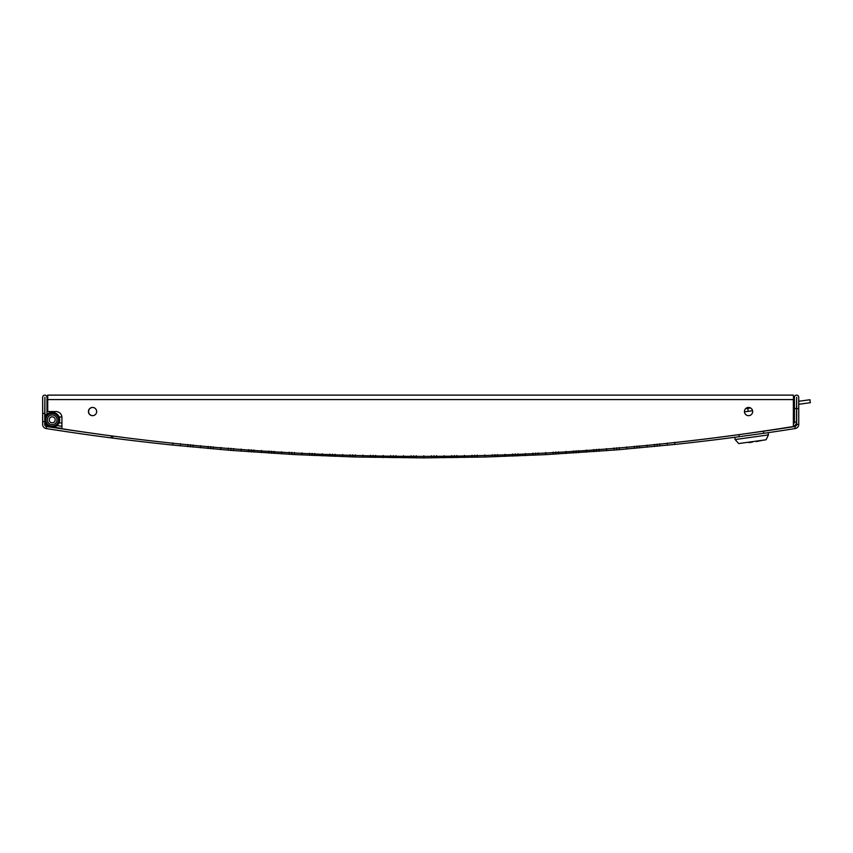 <?xml version="1.0" encoding="UTF-8"?>
<svg xmlns="http://www.w3.org/2000/svg" width="853" height="853" viewBox="0 0 853 853"><rect width="100%" height="100%" fill="white"/><g stroke="black" fill="none" stroke-linecap="round" stroke-linejoin="round"><path stroke-width="1.28" d="M112.895 436L112.628 438.079L111.146 437.888L112.628 438.079A2406.121 2406.121 0 0 0 172.732 445.063L230.875 450.384L294.349 454.564L355.296 456.995L423.834 457.88L484.824 457.027L545.771 454.628L616.772 449.883L674.894 444.413A2406.121 2406.121 0 0 0 739.252 436.704L738.975 434.625L763.392 431.234L763.691 433.313A2406.121 2406.121 0 0 0 795.22 428.558A4.18 4.18 0 0 0 798.749 424.421L798.749 397.285A2.164 2.164 0 0 0 796.585 395.12A2.164 2.164 0 0 0 794.42 397.285L794.42 408.566L796.51 408.566L796.659 397.285L796.659 424.421L798.749 424.421M46.979 414.483L46.979 397.285A2.164 2.164 0 0 0 44.814 395.12A2.164 2.164 0 0 0 42.65 397.285L42.65 413.428L44.74 413.428L44.889 397.285L44.889 418.333M92.209 433.239A2404.031 2404.031 0 0 1 51.063 427.204A2404.031 2404.031 0 0 1 46.51 426.489A2.09 2.09 0 0 1 44.74 424.421L44.74 421.649L42.65 421.649L42.65 413.428M793.525 426.159L793.525 426.5A2340.419 2340.419 0 0 1 763.019 431.213L763.03 431.287A2404.031 2404.031 0 0 0 794.9 426.489A2.09 2.09 0 0 0 796.659 424.421M793.375 423.962A2.09 2.09 0 0 0 794.42 422.15L796.51 422.15A4.18 4.18 0 0 1 793.375 426.201M796.51 422.022L796.51 408.566M794.42 422.022L794.42 408.566M796.659 408.566L798.749 408.566M187.959 444.498L187.756 446.577M172.946 442.984L172.732 445.063M180.452 443.752L180.25 445.831M208.185 446.375L208.004 448.465M193.162 444.999L192.97 447.079M200.679 445.703L200.487 447.782M228.433 448.092L228.263 450.171M213.399 446.833L213.218 448.913M220.916 447.473L220.735 449.552M248.692 449.627L248.543 451.717M233.647 448.497L233.477 450.587M241.164 449.073L241.004 451.162M268.962 450.992L268.823 453.082M253.906 449.989L253.757 452.079M261.434 450.501L261.295 452.591M289.231 452.186L289.124 454.276M274.176 451.322L274.048 453.401M281.703 451.77L281.586 453.849M309.522 453.22L309.426 455.31M294.456 452.474L294.349 454.564M301.994 452.858L301.887 454.948M329.823 454.073L329.738 456.163M314.746 453.455L314.65 455.545M322.285 453.775L322.199 455.865M350.125 454.756L350.061 456.845M335.048 454.265L334.973 456.355M342.586 454.521L342.522 456.611M370.437 455.267L370.394 457.357M355.349 454.894L355.296 456.995M362.888 455.097L362.845 457.187M390.749 455.598L390.717 457.688M375.661 455.363L375.619 457.453M383.2 455.491L383.168 457.592M411.061 455.769L411.05 457.858M395.973 455.662L395.952 457.752M403.512 455.726L403.501 457.816M431.373 455.769L431.383 457.858M416.285 455.779L416.285 457.88M423.834 455.79L423.834 457.88M451.685 455.587L451.717 457.677M436.597 455.737L436.619 457.826M444.146 455.673L444.168 457.762M471.997 455.235L472.04 457.336M456.92 455.513L456.941 457.603M464.459 455.385L464.49 457.485M492.309 454.724L492.373 456.813M477.222 455.118L477.275 457.219M484.771 454.937L484.824 457.027M512.61 454.031L512.685 456.12M497.534 454.564L497.598 456.654M505.072 454.308L505.147 456.398M532.912 453.167L533.008 455.257M517.835 453.828L517.92 455.918M525.373 453.508L525.459 455.598M553.192 452.133L553.309 454.222M538.126 452.922L538.232 455.012M545.664 452.538L545.771 454.628M573.472 450.928L573.611 453.018M558.416 451.845L558.534 453.924M565.944 451.397L566.072 453.487M674.68 442.334L674.894 444.413M659.668 443.88L659.881 445.959M667.174 443.123L667.387 445.202M654.464 444.392L654.667 446.482M639.441 445.82L639.633 447.9M646.958 445.117L647.15 447.196M634.237 446.29L634.429 448.369M619.203 447.58L619.385 449.659M626.72 446.94L626.902 449.03M614 448.006L614.171 450.085M598.955 449.168L599.115 451.258M606.472 448.603L606.643 450.683M593.741 449.552L593.891 451.642M578.686 450.587L578.824 452.676M586.214 450.085L586.363 452.175M494.921 454.638L494.985 456.728M515.223 453.924L515.308 456.024M535.513 453.05L535.62 455.129M555.804 451.983L555.921 454.073M576.084 450.757L576.223 452.847M596.354 449.36L596.503 451.45M616.602 447.793L616.772 449.883M636.839 446.055L637.031 448.134M657.066 444.136L657.268 446.226M474.609 455.182L474.663 457.272M454.297 455.555L454.329 457.645M433.985 455.747L433.996 457.848M413.673 455.779L413.662 457.869M393.361 455.63L393.34 457.72M373.049 455.321L373.006 457.411M352.737 454.83L352.684 456.92M332.435 454.169L332.361 456.259M312.134 453.338L312.038 455.427M291.843 452.335L291.737 454.425M271.563 451.162L271.435 453.242M251.294 449.808L251.145 451.898M231.035 448.294L230.875 450.384M210.798 446.609L210.606 448.689M190.56 444.744L190.368 446.833M42.65 421.649L42.65 424.421A4.18 4.18 0 0 0 46.179 428.558A2406.121 2406.121 0 0 0 111.146 437.888L111.412 435.808M53.739 427.129L61.842 428.419M61.928 426.308L57.023 425.54M48.418 426.287A4.18 4.18 0 0 1 44.889 422.16L44.889 421.307M46.915 414.547L44.889 414.547M44.74 421.649L44.74 413.428M748.55 407.446A4.105 4.105 0 0 0 744.434 411.562A4.105 4.105 0 0 0 748.55 415.667A4.105 4.105 0 0 0 752.655 411.562A4.105 4.105 0 0 0 748.55 407.446M92.561 407.446A4.105 4.105 0 0 0 88.445 411.562A4.105 4.105 0 0 0 92.561 415.667A4.105 4.105 0 0 0 96.666 411.562A4.105 4.105 0 0 0 92.561 407.446M61.928 428.75A2340.419 2340.419 0 0 0 793.375 426.5L793.375 399.599L47.725 399.599L47.725 411.562L55.946 411.562A5.982 5.982 0 0 1 61.928 417.533L61.928 428.75M47.725 399.599L47.725 395.12L793.375 395.12L793.525 399.599L793.375 395.12M52.257 416.829A2.985 2.985 0 0 0 49.229 419.772A2.985 2.985 0 0 0 52.172 422.811A2.985 2.985 0 0 0 55.2 419.857A2.985 2.985 0 0 0 52.257 416.829M52.289 414.963A4.851 4.851 0 0 0 47.352 419.751A4.851 4.851 0 0 0 52.14 424.677A4.851 4.851 0 0 0 57.066 419.889A4.851 4.851 0 0 0 52.289 414.963M52.321 412.351A7.474 7.474 0 0 1 59.689 419.932A7.474 7.474 0 0 1 52.108 427.289A7.474 7.474 0 0 1 44.74 419.708A7.474 7.474 0 0 1 52.321 412.351M52.118 426.169A6.355 6.355 0 0 0 58.558 419.911A6.355 6.355 0 0 0 52.31 413.47A6.355 6.355 0 0 0 45.859 419.729A6.355 6.355 0 0 0 52.118 426.169M49.229 419.772A2.985 2.985 0 0 0 52.172 422.811A2.985 2.985 0 0 0 55.2 419.857A2.985 2.985 0 0 0 52.257 416.829A2.985 2.985 0 0 0 49.229 419.772M59.102 416.925L61.896 416.968M59.017 422.907L61.928 422.949M92.636 407.446A4.105 4.105 0 0 0 88.595 411.562A4.105 4.105 0 0 0 92.636 415.667M793.525 423.866L793.525 405.026M793.525 402.008L793.525 399.599M674.702 442.558A2340.419 2340.419 0 0 0 738.986 434.646M748.763 442.622L752.463 442.11M756.163 441.598L763.499 440.127M750.565 407.979L747.772 408.363L748.188 411.327L752.57 410.719L744.445 411.839M751.781 437.226L768.436 434.913L768.126 432.695L734.817 437.312L735.126 439.54L751.781 437.226M735.126 439.54L738.709 443.56L766.09 439.764L768.436 434.913M798.749 404.301L810.35 402.691L809.934 399.737L798.749 401.283M794.42 401.891L793.375 402.03M794.42 404.908L793.375 405.047M745.629 408.662L747.772 408.363M795.22 428.558L794.9 426.489M46.51 426.489L46.179 428.558M59.081 422.757L59.166 417.085"/></g></svg>
